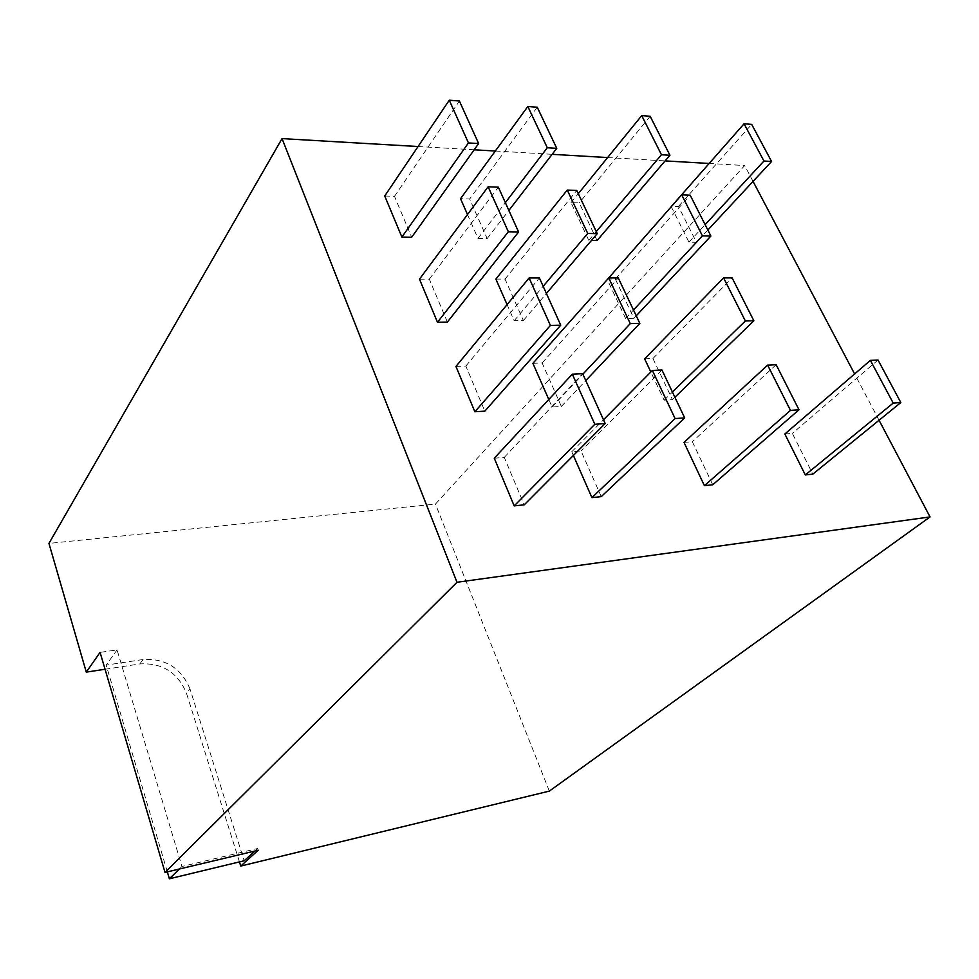 <?xml version="1.0" encoding="UTF-8"?>
<svg xmlns="http://www.w3.org/2000/svg" width="979" height="979" viewBox="0 0 979 979"><rect width="100%" height="100%" fill="white"/><g stroke="black" fill="none" stroke-linecap="round" stroke-linejoin="round"><path stroke-width="0.73" stroke-dasharray="4.89 3.67" d="M753.047 181.421L744.664 165.537L435.459 504.087L48.95 543.406M549.341 791.105L435.459 504.087M879.056 420.26L854.618 373.954M784.852 434.003L792.354 433.379L812.815 474.142M384.735 195.984L394.5 196.338L411.694 237.236M494.273 458.221L504.271 457.389L524.218 504.821M712.749 484.776L692.349 441.713L684.015 442.41M597.08 240.54L579.262 202.922L571.026 202.629L588.82 240.393L591.475 240.442M671.202 206.642L688.959 242.168L696.436 242.302L678.447 206.459L670.982 206.19M601.241 496.634L581.061 450.989L571.76 451.76L573.388 455.468M467.497 214.536L477.997 238.423L487.15 238.582L469.651 199.018L460.534 198.688M418.07 146.52L474.179 149.787M495.325 151.023L552.144 154.327M607.629 157.558L665.12 160.899M708.882 163.444L744.664 165.537M607.017 278.991L615.289 278.991L633.902 318.297L625.618 318.469L607.286 279.566M419.477 279.15L429.316 279.137L447.366 322.067M644.635 358.84L652.944 358.498L672.426 399.628L664.105 400.142L650.851 372.008M532.906 363.344L542.146 362.976L561.371 406.444L552.095 407.019L548.791 399.493M455.945 366.452L465.857 366.048L484.825 411.143M495.863 279.088L505.054 279.076L523.386 320.525L514.171 320.72L507.085 304.604M878.016 360.015L792.354 433.379M394.5 196.338L459.396 101.021M504.271 457.389L582.664 373.684M776.151 364.726L692.349 441.713M650.154 116.268L579.262 202.922M571.026 202.629L578.283 193.695M588.82 240.393L596.272 231.607M678.447 206.459L751.688 124.382M688.959 242.168L705.125 224.668M707.841 230.028L696.436 242.302M661.963 370.013L581.061 450.989M571.76 451.76L603.492 419.758M537.251 107.237L469.651 199.018M487.15 238.582L508.86 210.436M477.997 238.423L505.348 202.653M239.451 861.899L186.487 693.267L190.012 689.008L244.175 860.761M105.059 669.257L139.789 663.933C162.233 662.661 177.799 672.438 186.487 693.267M258.199 850.249L257.648 848.512L181.959 866.476L117.052 649.897L100.078 652.381M254.87 851.032L257.648 848.512M190.012 689.008C181.262 668.094 165.635 658.267 143.118 659.503L106.185 665.096L117.052 649.897M167.336 871.885L106.185 665.096M179.365 869.009L181.959 866.476M615.289 278.991L690.171 195.176M625.618 318.469L633.486 310M633.902 318.297L636.24 315.801M429.316 279.137L498.36 187.197M672.426 399.628L674.886 397.241M664.105 400.142L672.414 392.041M652.944 358.498L732.121 277.901M552.095 407.019L582.884 374.162M561.371 406.444L585.785 380.598M542.146 362.976L618.263 277.938M465.857 366.048L539.392 277.963M514.171 320.72L543.161 286.309M523.386 320.525L546.392 293.455M505.054 279.076L576.753 190.464M143.118 659.503L139.789 663.933"/><path stroke-width="1.47" d="M165.023 872.424L456.997 582.272L282.05 138.602L48.95 543.406L86.287 672.12L100.078 652.381L165.023 872.424L258.199 850.249L240.761 866.06L549.341 791.105L930.05 516.924L879.056 420.26M456.997 582.272L930.05 516.924M854.618 373.954L753.047 181.421M900.827 402.54L812.815 474.142L805.313 474.937L784.852 434.003L870.392 360.37L893.215 403.091L900.827 402.54L878.016 360.015L870.392 360.37M478.633 143.558L411.694 237.236L401.892 237.065L384.735 195.984L449.263 100.213L468.451 142.934L478.633 143.558L459.396 101.021L449.263 100.213M605.193 423.54L524.218 504.821L514.183 505.886L494.273 458.221L572.311 374.162L594.816 424.274L605.193 423.54L582.664 373.684L572.311 374.162M767.634 365.118L684.015 442.41L704.403 485.67L712.749 484.776L798.999 409.773L790.469 410.385L767.634 365.118L776.151 364.726L798.999 409.773M591.475 240.442L597.08 240.54L669.93 155.257L661.461 154.743L641.71 115.595L650.154 116.268L669.93 155.257M705.125 224.668L763.95 161.021L744.064 123.782L671.202 206.642M573.388 455.468L591.916 497.626L601.241 496.634L684.688 417.898L675.082 418.571L652.381 370.454L661.963 370.013L684.688 417.898M527.828 106.491L537.251 107.237L556.757 148.343L547.298 147.756L527.828 106.491L460.534 198.688L467.497 214.536M282.05 138.602L418.07 146.52M474.179 149.787L495.325 151.023M552.144 154.327L607.629 157.558M665.12 160.899L708.882 163.444M607.286 279.566L681.69 194.821L702.408 235.866L710.901 236.049L690.171 195.176L681.69 194.821M518.601 231.986L447.366 322.067L437.478 322.262L419.477 279.15L488.142 186.769L508.346 231.766L518.601 231.986L498.36 187.197L488.142 186.769M650.851 372.008L644.635 358.84L723.616 277.901L745.349 320.977L753.867 320.782L732.121 277.901L723.616 277.901M548.791 399.493L532.906 363.344L608.73 277.938L630.268 323.596L639.825 323.376L618.263 277.938L608.73 277.938M560.734 325.175L484.825 411.143L474.864 411.755L455.945 366.452L529.101 277.963L550.406 325.42L560.734 325.175L539.392 277.963L529.101 277.963M507.085 304.604L495.863 279.088L567.257 190.061L587.73 233.443L597.239 233.651L576.753 190.464L567.257 190.061M893.215 403.091L805.313 474.937M468.451 142.934L401.892 237.065M594.816 424.274L514.183 505.886M704.403 485.67L790.469 410.385M578.283 193.695L641.71 115.595M596.272 231.607L661.461 154.743M744.064 123.782L751.688 124.382L771.574 161.486L763.95 161.021M771.574 161.486L707.841 230.028M603.492 419.758L652.381 370.454M591.916 497.626L675.082 418.571M508.86 210.436L556.757 148.343M505.348 202.653L547.298 147.756M240.761 866.06L239.451 861.899M86.287 672.12L105.059 669.257M167.336 871.885L169.379 878.787L244.175 860.761L254.87 851.032M169.379 878.787L179.365 869.009M633.486 310L702.408 235.866M636.24 315.801L710.901 236.049M437.478 322.262L508.346 231.766M674.886 397.241L753.867 320.782M672.414 392.041L745.349 320.977M582.884 374.162L630.268 323.596M585.785 380.598L639.825 323.376M474.864 411.755L550.406 325.42M543.161 286.309L587.73 233.443M546.392 293.455L597.239 233.651"/></g></svg>
